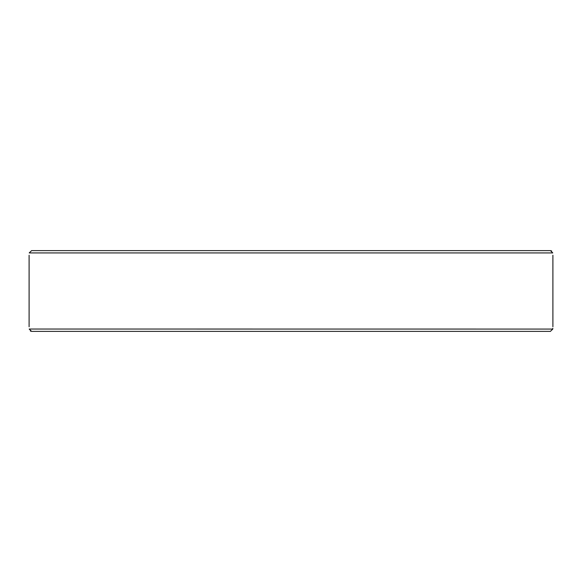 <?xml version="1.0" encoding="UTF-8"?>
<svg xmlns="http://www.w3.org/2000/svg" width="582" height="582" viewBox="0 0 582 582"><rect width="100%" height="100%" fill="white"/><g stroke="black" fill="none" stroke-linecap="round" stroke-linejoin="round"><path stroke-width="0.87" d="M551.183 250.762L551.649 250.988M552.791 252.93C552.936 256 552.936 256 552.791 252.93L550.39 250.616L31.61 250.616L29.209 252.93C29.064 256 29.064 256 29.209 252.93L552.791 252.93M506.726 331.384L550.39 331.384L552.791 329.07C552.936 326 552.936 326 552.791 329.07L29.209 329.034M552.82 328.321L552.791 328.997M29.209 329.07C29.064 326 29.064 326 29.209 329.07L31.61 331.384L550.39 331.384M75.274 331.384L114.043 331.384M190.292 331.384L229.053 331.384M30.81 331.238L30.351 331.012M29.1 255.236L29.1 326.764M552.9 255.236L552.9 326.764"/></g></svg>
